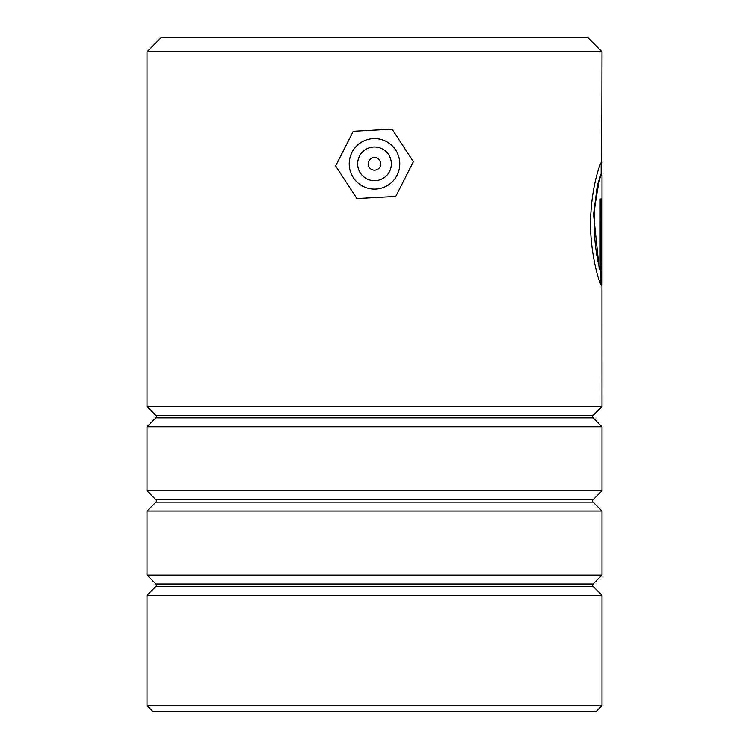 <?xml version="1.0" encoding="UTF-8"?>
<svg xmlns="http://www.w3.org/2000/svg" width="749" height="749" viewBox="0 0 749 749"><rect width="100%" height="100%" fill="white"/><g stroke="black" fill="none" stroke-linecap="round" stroke-linejoin="round"><path stroke-width="1.12" d="M155.914 417.82A1.685 1.685 0 0 0 155.914 415.442L593.086 415.442A1.685 1.685 0 0 0 593.086 417.82L602.009 426.743L146.991 426.743L155.914 417.82L593.086 417.82M155.914 502.083A1.685 1.685 0 0 0 155.914 499.705L593.086 499.705A1.685 1.685 0 0 0 593.086 502.083L602.009 511.005L146.991 511.005L155.914 502.083L593.086 502.083M155.914 586.345A1.685 1.685 0 0 0 155.914 583.967L593.086 583.967A1.685 1.685 0 0 0 593.086 586.345L602.009 595.268L146.991 595.268L155.914 586.345L593.086 586.345M161.316 37.45L587.684 37.45L602.009 51.775L146.991 51.775L161.316 37.45M602.009 705.652L596.11 711.55L152.89 711.55L146.991 705.652L602.009 705.652L602.009 595.268M593.086 415.442L602.009 406.52L601.971 283.908M155.914 415.442L146.991 406.52L602.009 406.52M593.086 499.705L602.009 490.782L602.009 426.743M155.914 499.705L146.991 490.782L602.009 490.782M593.086 583.967L602.009 575.045L602.009 511.005M155.914 583.967L146.991 575.045L602.009 575.045M146.991 705.652L146.991 595.268M146.991 575.045L146.991 511.005M146.991 490.782L146.991 426.743M601.166 169.648L602.009 162.758C602.542 156.41 592.796 180.069 590.924 212.398C588.265 246.636 598.816 282.879 601.4 285.378L601.4 199.009L600.155 199.009L600.155 269.687C596.756 260.418 592.122 229.99 595.006 205.76C598.61 181.82 600.941 171.69 602.009 175.369L602.009 284.798M600.155 269.687L599.322 269.687L593.564 214.317L597.318 185.555L600.923 174.245L601.765 174.245L602.009 175.369M602.009 51.775L601.765 161.868M146.991 406.52L146.991 51.775M601.166 174.245L601.157 162.552M600.558 283.796L600.155 199.009M368.18 163.788A6.32 6.32 0 0 0 374.444 170.163A6.32 6.32 0 0 0 380.82 163.9A6.32 6.32 0 0 0 374.556 157.524A6.32 6.32 0 0 0 368.18 163.788M357.648 163.703A16.852 16.852 0 0 1 374.64 146.991A16.852 16.852 0 0 1 391.353 163.984A16.852 16.852 0 0 1 374.36 180.696A16.852 16.852 0 0 1 357.648 163.703M349.221 163.628A25.279 25.279 0 0 1 374.715 138.565A25.279 25.279 0 0 1 399.779 164.059A25.279 25.279 0 0 1 374.285 189.123A25.279 25.279 0 0 1 349.221 163.628M356.908 198.56L395.772 196.435L413.364 161.718L392.092 129.128L353.228 131.253L335.636 165.969L356.908 198.56"/></g></svg>
